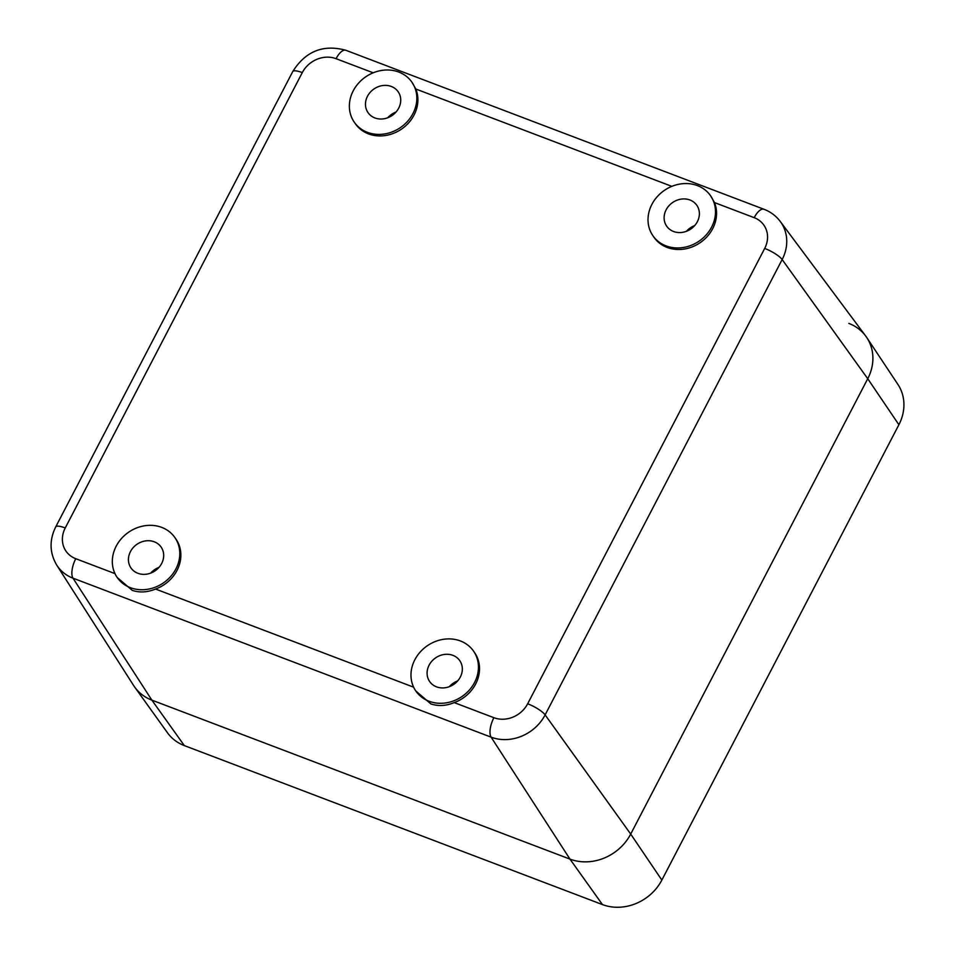 <?xml version="1.0" encoding="UTF-8"?>
<svg xmlns="http://www.w3.org/2000/svg" width="955" height="955" viewBox="0 0 955 955"><rect width="100%" height="100%" fill="white"/><g stroke="black" fill="none" stroke-linecap="round" stroke-linejoin="round"><path stroke-width="1.43" d="M602.438 904.576L184.327 745.592A45.745 40.086 -34.6 0 1 167.507 732.807L134.667 687.063A46.771 40.981 -34.6 0 0 151.857 700.122L569.968 859.106A46.771 40.981 -34.6 0 0 630.706 834.073L867.737 378.729L630.706 834.073A46.771 40.981 145.4 0 1 569.968 859.106L151.857 700.122A46.771 40.981 145.4 0 1 133.569 685.439L56.727 565.121A41.59 36.445 145.4 0 0 72.986 578.169L491.109 737.153L569.968 859.106L602.438 904.576A45.745 40.086 -34.6 0 0 661.851 880.08L630.706 834.073L545.126 714.889L782.157 259.545L867.737 378.729A46.771 40.981 -34.6 0 0 866.77 337.545A46.771 40.981 -34.6 0 0 848.84 323.411M710.615 195.811A35.072 30.739 -34.6 0 0 697.437 185.616A35.072 30.739 -34.6 0 0 657.183 196.73A35.072 30.739 -34.6 0 0 652.898 235.694A35.072 30.739 -34.6 0 0 666.065 245.889A35.072 30.739 -34.6 0 0 706.318 234.775A35.072 30.739 -34.6 0 0 710.615 195.811L714.495 202.579L754.175 217.668A26 22.789 145.4 0 1 764.692 248.431A15.59 3.88 27.5 0 1 782.157 259.545A41.59 36.445 145.4 0 0 780.295 221.5L865.636 335.945A46.771 40.981 145.4 0 1 867.737 378.729L898.894 424.736L661.851 880.08M117.202 577.477A35.072 30.739 -34.6 0 0 130.369 587.671A35.072 30.739 -34.6 0 0 170.623 576.557A35.072 30.739 -34.6 0 0 174.92 537.605A35.072 30.739 -34.6 0 0 161.753 527.399A35.072 30.739 -34.6 0 0 121.5 538.513A35.072 30.739 -34.6 0 0 117.202 577.477L132.244 590.369C139.681 592.828 147.452 592.387 155.534 589.044L413.646 687.182M415.855 691.038A35.072 30.739 -34.6 0 0 429.034 701.233A35.072 30.739 -34.6 0 0 469.287 690.119A35.072 30.739 -34.6 0 0 473.573 651.155A35.072 30.739 -34.6 0 0 460.406 640.96A35.072 30.739 -34.6 0 0 420.152 652.074A35.072 30.739 -34.6 0 0 415.855 691.038L430.896 703.93C438.333 706.39 446.104 705.948 454.198 702.605L493.878 717.694A15.59 6.434 110.8 0 0 491.109 737.153A41.59 36.445 145.4 0 0 545.126 714.889A15.59 3.88 27.5 0 0 527.661 703.775L764.692 248.431M671.854 186.368L415.831 89.018L411.951 82.249A35.072 30.739 -34.6 0 0 398.784 72.055A35.072 30.739 -34.6 0 0 358.531 83.169A35.072 30.739 -34.6 0 0 354.245 122.133A35.072 30.739 -34.6 0 0 367.412 132.327A35.072 30.739 -34.6 0 0 407.666 121.213A35.072 30.739 -34.6 0 0 411.951 82.249M457.672 680.903A19.482 17.071 -34.6 0 0 449.304 686.681M694.703 225.559A19.482 17.071 -34.6 0 0 686.347 231.337M159.019 567.342A19.482 17.071 -34.6 0 0 150.651 573.119M396.05 111.998A19.482 17.071 -34.6 0 0 387.694 117.775M174.92 537.605L175.983 539.145A35.072 30.739 145.4 0 1 155.534 589.044M473.573 651.155L474.635 652.707A35.072 30.739 145.4 0 1 454.198 702.605M714.495 202.579A35.072 30.739 145.4 0 1 705.053 238.726A35.072 30.739 145.4 0 1 667.127 247.429A35.072 30.739 145.4 0 1 653.96 237.234L652.898 235.694M415.831 89.018A35.072 30.739 145.4 0 1 406.388 125.165A35.072 30.739 145.4 0 1 368.475 133.867A35.072 30.739 145.4 0 1 355.308 123.672L354.245 122.133M444.421 654.438A18.324 16.068 145.4 0 1 459.498 660.263A18.324 16.068 145.4 0 1 460.274 677.119A18.324 16.068 145.4 0 1 445.006 687.767A18.324 16.068 145.4 0 1 429.356 681.094A18.324 16.068 145.4 0 1 444.421 654.438M681.464 199.082A18.324 16.068 145.4 0 1 696.541 204.919A18.324 16.068 145.4 0 1 697.317 221.775A18.324 16.068 145.4 0 1 682.037 232.411A18.324 16.068 145.4 0 1 666.387 225.75A18.324 16.068 145.4 0 1 681.464 199.082M145.769 540.876A18.324 16.068 145.4 0 1 160.846 546.702A18.324 16.068 145.4 0 1 161.622 563.557A18.324 16.068 145.4 0 1 146.354 574.206A18.324 16.068 145.4 0 1 130.704 567.533A18.324 16.068 145.4 0 1 145.769 540.876M382.812 85.532A18.324 16.068 145.4 0 1 397.877 91.358A18.324 16.068 145.4 0 1 398.665 108.213A18.324 16.068 145.4 0 1 383.385 118.862A18.324 16.068 145.4 0 1 367.735 112.189A18.324 16.068 145.4 0 1 382.812 85.532M898.894 424.736A45.745 40.086 -34.6 0 0 897.927 384.447L866.77 337.545M114.994 573.621L75.767 558.711A15.59 6.434 110.8 0 0 72.986 578.169L151.857 700.122L184.327 745.592M75.767 558.711A26 22.789 145.4 0 1 65.25 527.948A15.59 3.88 -152.5 0 0 55.7 526.933C49.218 540.124 49.565 552.861 56.727 565.121M65.25 527.948L302.293 72.604A15.59 3.88 -152.5 0 0 292.731 71.589L55.7 526.933M302.293 72.604A26 22.789 145.4 0 1 336.065 58.685A15.59 6.434 -69.2 0 1 345.877 50.293C323.256 44.121 305.54 51.212 292.731 71.589M754.175 217.668A15.59 6.434 -69.2 0 1 763.988 209.276L345.877 50.293M373.202 72.807L336.065 58.685M527.661 703.775A26 22.789 145.4 0 1 493.878 717.694M780.295 221.5C776.057 215.902 770.625 211.819 763.988 209.276"/></g></svg>
